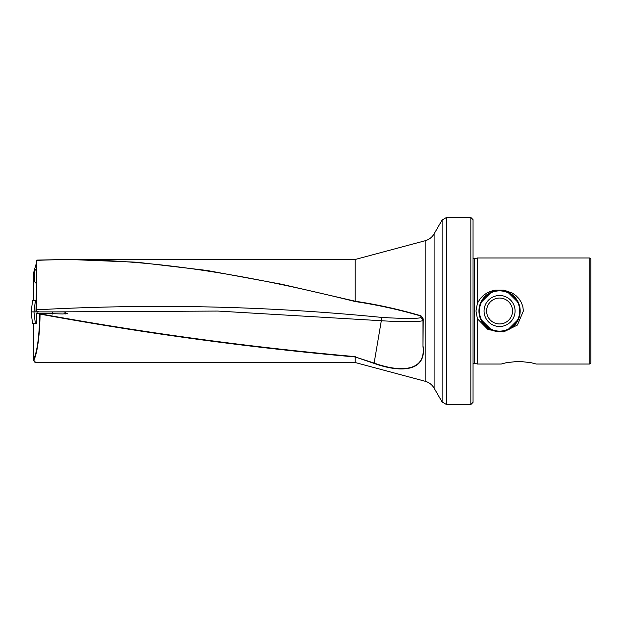 <?xml version="1.0" encoding="UTF-8"?>
<svg xmlns="http://www.w3.org/2000/svg" width="622" height="622" viewBox="0 0 622 622"><rect width="100%" height="100%" fill="white"/><g stroke="black" fill="none" stroke-linecap="round" stroke-linejoin="round"><path stroke-width="0.93" d="M355.201 259.475L68.902 259.475L36.791 260.089L36.006 309.865L36.776 260.089L68.902 259.475L136.754 262.204L206.838 270.438L281.618 284.246L355.201 301.211L355.201 259.475L425.168 240.73A14.734 14.734 0 0 0 434.109 233.864L442.11 220.009L446.534 217.459L446.534 404.541L470.838 404.541L470.838 217.459L473.047 219.667L473.047 402.333L470.838 404.541M36.379 271.853A6.632 1.151 -90 0 0 35.563 269.691A6.632 1.151 -90 0 0 34.381 276.323A6.632 1.151 -90 0 0 35.501 282.948A6.632 1.151 -90 0 0 36.286 281.315M473.047 258.558L474.314 258.799L474.314 363.201L477.424 364.033L477.424 318.798L475.986 311L477.424 303.202L477.424 257.967L589.85 257.967L589.85 364.033L536.218 364.033L530.978 362.665L518.717 361.312L506.456 362.665L501.215 364.033L506.456 362.665L518.717 361.312M477.424 364.033L501.215 364.033M477.424 303.202L480.254 298.591L483.333 295.473L486.855 293.048L490.898 291.22L495.229 290.116L503.898 290.116L512.279 293.048L515.801 295.473L518.88 298.591L521.314 302.378L522.853 306.607L523.374 311L517.418 325.042L503.571 331.938L488.138 329.629L477.424 318.798M491.489 292.021L480.612 302.86L478.94 311A20.627 20.627 0 0 1 499.567 290.373A20.627 20.627 0 0 1 520.186 311L519.767 306.84L518.515 302.86L507.638 292.021M589.85 257.967L590.9 259.024L590.9 362.976L589.85 364.033M446.534 404.541L442.11 401.991L434.109 388.136A14.734 14.734 0 0 0 425.168 381.27L425.168 240.73M33.409 360.052C34.537 362.074 35.306 362.898 35.726 362.525L355.201 362.525L425.168 381.27M35.726 362.525L33.689 360.224C37.063 355.185 39.979 334.006 40.033 314.11C145.081 333.408 250.137 347.698 355.201 356.966L374.211 363.077C399.689 372.391 426.086 371.917 422.991 346.617L423.209 318.876L420.938 315.789C399.192 309.383 377.282 304.531 355.193 301.227L355.17 301.546C249.033 275.134 142.873 255.735 36.721 260.361L36.286 309.842C151.395 303.466 266.511 305.985 381.62 317.399C402.426 318.752 420.985 318.767 420.775 317.375L420.931 316.054C399.176 309.67 377.259 304.834 355.17 301.546M355.201 356.966L355.201 362.525M355.201 356.974L374.079 363.396C399.822 372.741 426.311 372.174 423.209 346.765M36.504 323.58L36.589 313.309L39.746 314.087C39.303 336.829 37.188 352.114 33.401 359.936L33.401 323.58M65.73 312.99L67.448 313.511L62.729 313.954L36.589 313.309M39.31 311.886L36.247 310.782L36.286 309.842L35.952 311.202M36.006 309.865L35.944 311.886M67.448 313.185L67.448 313.838M33.401 300.776L33.401 273.493L36.473 262.787M442.11 401.991L442.11 220.009M33.401 273.548L36.473 262.865M507.638 329.979L518.515 319.14L519.767 315.16L520.186 311A20.627 20.627 0 0 1 499.567 331.627A20.627 20.627 0 0 1 478.94 311L480.612 319.14L491.489 329.979M36.9 313.014L40.08 313.799C145.151 333.003 250.215 347.278 355.286 356.631M54.036 311.886L217.786 311.062L381.317 320.727L374.079 363.396M420.938 315.789L422.991 318.845L422.991 346.617M381.62 317.399L381.317 320.727C403.592 322.157 423.559 321.939 422.991 320.213L420.775 317.375M36.27 323.58L32.562 323.58L31.1 311.886L65.87 311.886L65.613 313.954M52.334 314.063L52.473 311.886M36.092 300.776L32.562 300.776L31.17 311.886M505.173 330.741A20.518 20.518 0 0 0 519.308 305.394A20.518 20.518 0 0 0 493.961 291.259A20.518 20.518 0 0 0 479.826 316.606A20.518 20.518 0 0 0 505.173 330.741A20.518 20.518 0 0 1 479.826 316.606A20.518 20.518 0 0 1 493.961 291.259M434.109 388.136L434.109 233.864M35.361 323.58L33.946 311.886M64.859 313.986L65.022 311.886M37.025 313.022L37.071 311.886M35.361 300.776L34.016 311.886M503.804 325.912A15.503 15.503 0 0 0 514.48 306.763A15.503 15.503 0 0 0 495.33 296.088A15.503 15.503 0 0 0 484.655 315.237A15.503 15.503 0 0 0 503.804 325.912M503.105 323.456A12.953 12.953 0 0 0 512.023 307.462A12.953 12.953 0 0 0 496.029 298.544A12.953 12.953 0 0 0 487.104 314.538A12.953 12.953 0 0 0 503.105 323.456M505.064 330.36A20.129 20.129 0 0 0 518.927 305.503A20.129 20.129 0 0 0 494.062 291.64A20.129 20.129 0 0 0 480.207 316.497A20.129 20.129 0 0 0 505.064 330.36M474.314 363.201L473.047 363.442M446.534 217.459L470.838 217.459M474.314 258.799L477.424 257.967"/></g></svg>
